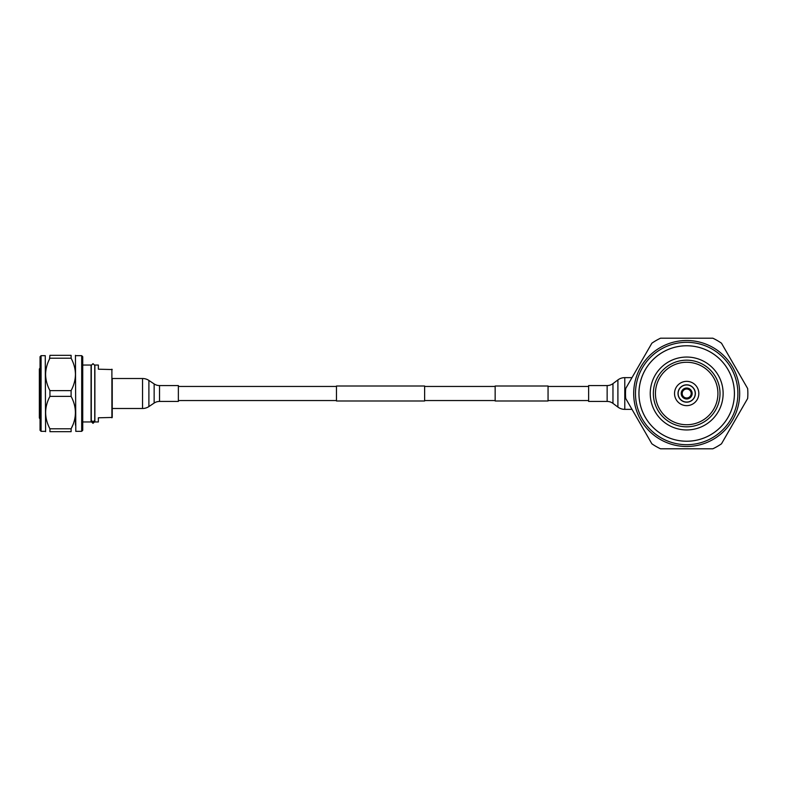 <?xml version="1.0" encoding="UTF-8"?>
<svg xmlns="http://www.w3.org/2000/svg" width="787" height="787" viewBox="0 0 787 787"><rect width="100%" height="100%" fill="white"/><g stroke="black" fill="none" stroke-linecap="round" stroke-linejoin="round"><path stroke-width="1.18" d="M424.626 386.004L424.626 400.996L336.462 400.996L336.462 386.004L424.626 386.004M548.057 386.004L548.057 400.996L495.151 400.996L495.151 386.004L548.057 386.004M159.525 401.439L178.364 401.439L178.364 385.561L159.525 385.561A9.7 9.7 0 0 1 154.144 383.938L148.9 380.436L148.9 406.564L154.144 403.062A9.7 9.7 0 0 1 159.525 401.439L159.525 385.561M148.9 380.436A11.461 11.461 0 0 0 142.536 378.508L112.236 378.508L112.236 417.454L112.236 408.492L142.536 408.492A11.461 11.461 0 0 0 148.9 406.564M607.141 385.561L588.627 385.561L588.627 401.439L607.141 401.439A9.7 9.7 0 0 1 612.965 403.377L617.903 407.076L617.903 379.924L612.965 383.623A9.7 9.7 0 0 1 607.141 385.561L607.141 401.439M631.991 377.632L624.78 377.632A11.461 11.461 0 0 0 617.903 379.924M632 409.368L624.78 409.368A11.461 11.461 0 0 1 617.903 407.076M686.687 340.505A52.995 52.995 0 0 0 633.692 393.5A52.995 52.995 0 0 0 686.687 446.495A52.995 52.995 0 0 0 739.672 393.5A52.995 52.995 0 0 0 686.687 340.505M686.687 338.203L660.529 338.203A61.17 61.17 0 0 0 651.882 343.191L625.714 388.503A61.17 61.17 0 0 0 625.714 398.478L651.872 443.799A61.17 61.17 0 0 0 660.509 448.787L712.835 448.797A61.17 61.17 0 0 0 721.482 443.809L747.65 398.497A61.17 61.17 0 0 0 747.65 388.522L721.492 343.201A61.17 61.17 0 0 0 712.855 338.213L686.687 338.203M686.687 342.306A51.194 51.194 0 0 0 635.483 393.5A51.194 51.194 0 0 0 686.687 444.694A51.194 51.194 0 0 0 737.881 393.5A51.194 51.194 0 0 0 686.687 342.306M686.687 345.759A47.741 47.741 0 0 1 734.428 393.5A47.741 47.741 0 0 1 686.687 441.241A47.741 47.741 0 0 1 638.936 393.5A47.741 47.741 0 0 1 686.687 345.759M686.687 441.222A47.722 47.722 0 0 0 734.409 393.5A47.722 47.722 0 0 0 686.687 345.778A47.722 47.722 0 0 0 638.955 393.5A47.722 47.722 0 0 0 686.687 441.222M686.687 426.82A33.32 33.32 0 0 0 720.007 393.5A33.32 33.32 0 0 0 686.687 360.18A33.32 33.32 0 0 0 653.358 393.5A33.32 33.32 0 0 0 686.687 426.82M686.687 424.734A31.234 31.234 0 0 0 717.921 393.5A31.234 31.234 0 0 0 686.687 362.266A31.234 31.234 0 0 0 655.443 393.5A31.234 31.234 0 0 0 686.687 424.734M686.687 357.052A36.448 36.448 0 0 0 650.239 393.5A36.448 36.448 0 0 0 686.687 429.948A36.448 36.448 0 0 0 723.125 393.5A36.448 36.448 0 0 0 686.687 357.052M686.412 402.177A8.677 8.677 0 0 0 695.354 393.775A8.677 8.677 0 0 0 686.953 384.823A8.677 8.677 0 0 0 678.01 393.225A8.677 8.677 0 0 0 686.412 402.177M687.061 381.361A12.149 12.149 0 0 0 674.538 393.116A12.149 12.149 0 0 0 686.303 405.639A12.149 12.149 0 0 0 698.826 393.884A12.149 12.149 0 0 0 687.061 381.361M91.282 420.386L93.014 422.137L94.745 420.386M94.755 420.288L93.014 421.95L91.282 420.288L91.282 365.384L93.014 363.653L94.755 365.384L94.755 420.288M40.048 375.104L40.048 356.708L41.081 355.665L41.081 431.335L40.048 430.292L40.048 375.104M82.733 356.708L82.733 430.292L81.7 431.335L81.7 355.665L82.733 356.708M75.444 425.088L75.444 412.585M81.7 431.335L75.798 431.335L75.444 355.321M45.597 431.679L45.252 355.665L41.081 355.665M49.512 359.049L49.935 355.321L71.105 355.321C76.821 355.321 76.821 355.321 71.105 355.321L71.105 358.203L49.935 358.203C47.141 363.486 45.695 368.887 45.597 374.405C45.695 379.944 47.141 385.345 49.935 390.618L71.105 390.618C73.909 385.345 75.355 379.944 75.444 374.405C75.355 368.887 73.909 363.486 71.105 358.203M49.935 355.321C44.22 355.321 44.22 355.321 49.935 355.321C44.22 355.321 44.22 355.321 49.935 355.321M72.807 425.088L71.105 428.797L71.105 431.679C76.821 431.679 76.821 431.679 71.105 431.679C76.821 431.679 76.821 431.679 71.105 431.679L49.935 431.679C44.22 431.679 44.22 431.679 49.935 431.679L49.935 428.797L71.105 428.797C76.821 418.025 76.821 407.223 71.105 396.382L49.935 396.382C44.22 407.154 44.22 417.956 49.935 428.797M49.935 396.382L49.935 390.618M71.105 396.382L71.105 390.618M82.733 379.009L82.733 364.519M112.236 417.454L98.355 417.799L98.355 421.96L94.883 421.96L94.883 365.04L98.355 365.04L98.355 369.201L112.236 369.546M40.048 418.92A1.731 1.731 0 0 1 39.35 417.533L39.35 369.467A1.731 1.731 0 0 1 40.048 368.08M82.733 365.04L91.066 365.04L91.066 421.96L82.733 421.96M154.144 383.938L154.144 403.062M142.536 378.508L142.536 408.492M612.965 403.377L612.965 383.623M624.78 409.368L624.78 377.632M686.825 389.004A4.506 4.506 0 0 0 682.181 393.362A4.506 4.506 0 0 0 686.539 397.996A4.506 4.506 0 0 0 691.183 393.638A4.506 4.506 0 0 0 686.825 389.004M686.51 398.97A5.47 5.47 0 0 0 692.147 393.667A5.47 5.47 0 0 0 686.854 388.03A5.47 5.47 0 0 0 681.217 393.333A5.47 5.47 0 0 0 686.51 398.97M686.412 402.049A8.549 8.549 0 0 0 695.236 393.766A8.549 8.549 0 0 0 686.953 384.951A8.549 8.549 0 0 0 678.138 393.234A8.549 8.549 0 0 0 686.412 402.049M111.892 417.799L111.892 369.201M495.151 386.447L424.626 386.447M336.462 386.447L178.364 386.447M588.627 386.447L548.057 386.447M588.627 400.553L548.057 400.553M495.151 400.553L424.626 400.553M336.462 400.553L178.364 400.553M94.755 420.474L94.755 421.616L93.014 423.347L91.282 421.616L91.282 420.474M94.647 421.025L94.755 421.616M91.381 421.025L91.282 421.616M81.7 355.665L75.798 355.665M45.252 431.335L41.081 431.335"/></g></svg>
